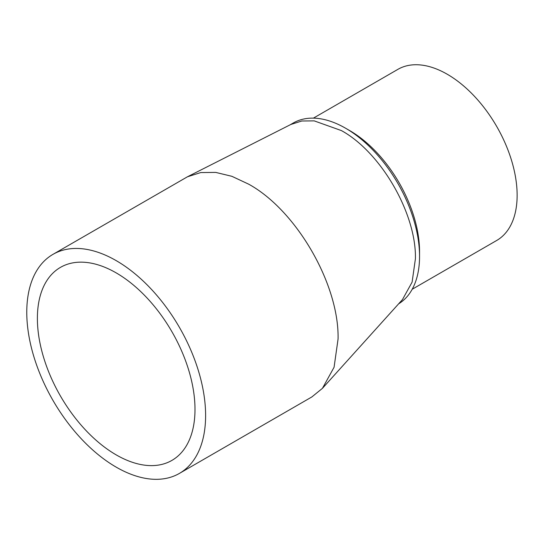 <?xml version="1.0" encoding="UTF-8"?>
<svg xmlns="http://www.w3.org/2000/svg" width="544" height="544" viewBox="0 0 544 544"><rect width="100%" height="100%" fill="white"/><g stroke="black" fill="none" stroke-linecap="round" stroke-linejoin="round"><path stroke-width="0.82" d="M179.425 473.402L311.875 396.93L322.436 388.341L334.07 367.261L338.069 339.041C339.3 284.573 296.432 210.324 248.649 184.158L231.9 176.317L215.744 172.407L200.756 172.564L187.456 176.786L52.958 254.368A126.46 73.012 60 0 1 116.192 260.63A126.46 73.012 60 0 1 198.805 372.069A126.46 73.012 60 0 1 179.425 473.402A126.46 73.012 60 0 1 116.192 467.14A126.46 73.012 60 0 1 33.578 355.701A126.46 73.012 60 0 1 52.958 254.368M322.436 388.341L402.478 299.56L412.107 282.112L415.419 258.76C416.439 213.69 380.963 152.245 341.421 130.594L314.194 120.87L301.791 120.999L290.788 124.494L187.456 176.786M116.192 272.891A111.445 64.342 -120 0 0 60.472 267.369A111.445 64.342 -120 0 0 43.384 356.674A111.445 64.342 -120 0 0 116.192 454.879A111.445 64.342 -120 0 0 171.911 460.401A111.445 64.342 -120 0 0 188.999 371.096A111.445 64.342 -120 0 0 116.192 272.891M398.623 303.838A104.645 60.418 -120 0 0 419.553 256.374A104.645 60.418 -120 0 0 345.562 128.207A104.645 60.418 -120 0 0 345.556 128.207A104.645 60.418 -120 0 0 293.236 123.026L289.932 124.93M412.202 289.252L496.672 240.489A98.797 57.038 -120 0 0 511.816 161.316A98.797 57.038 -120 0 0 447.277 74.256A98.797 57.038 -120 0 0 397.875 69.36L313.405 118.13M419.553 256.374L419.553 251.593A98.797 57.038 60 0 0 349.697 130.594L345.562 128.207"/></g></svg>

